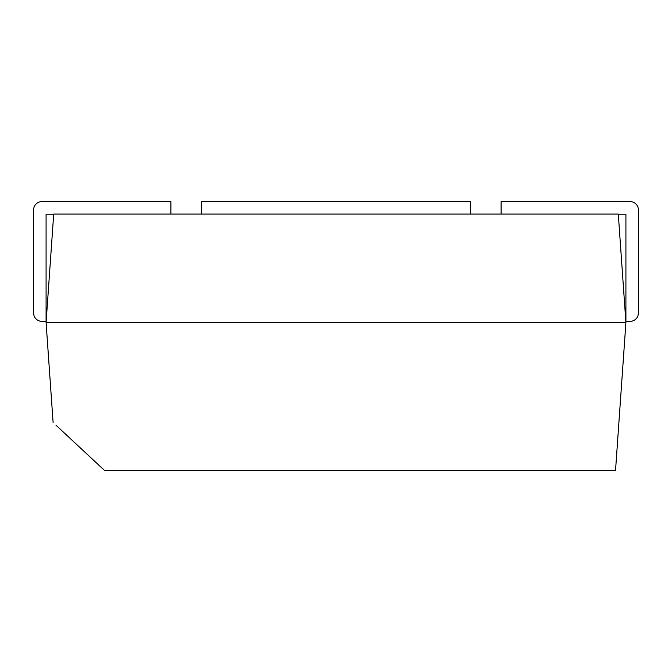 <?xml version="1.0" encoding="UTF-8"?>
<svg xmlns="http://www.w3.org/2000/svg" width="672" height="672" viewBox="0 0 672 672"><rect width="100%" height="100%" fill="white"/><g stroke="black" fill="none" stroke-linecap="round" stroke-linejoin="round"><path stroke-width="1.01" d="M501.119 214.082L501.119 201.6L630.084 201.6A8.316 8.316 0 0 1 638.4 209.916L638.4 313.034A8.316 8.316 0 0 1 630.084 321.35L625.918 321.35L625.918 214.208L618.307 214.208M625.918 322.56L46.082 322.56L53.701 214.082L618.299 214.082L625.918 322.56L615.535 470.4L104.471 470.4L55.978 425.2M170.881 214.082L170.881 201.6L41.916 201.6A8.316 8.316 0 0 0 33.6 209.916L33.6 313.034A8.316 8.316 0 0 0 41.916 321.35L46.082 321.35L41.916 321.35M46.082 321.35L46.082 214.208L53.693 214.208M470.4 214.082L470.4 201.6L201.6 201.6L201.6 214.082M46.082 322.56L53.105 422.52M33.6 288.002L33.6 313.034"/></g></svg>
